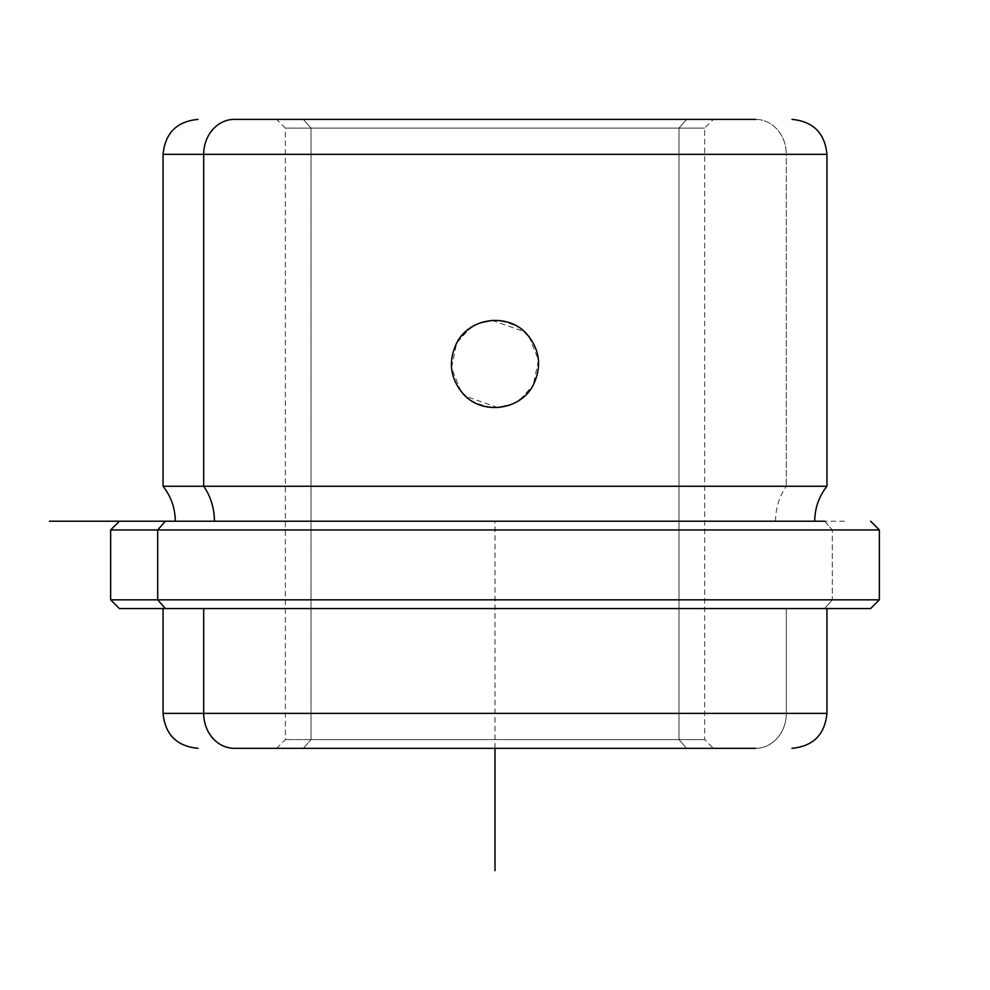 <?xml version="1.0" encoding="UTF-8"?>
<svg xmlns="http://www.w3.org/2000/svg" width="990" height="990" viewBox="0 0 990 990"><rect width="100%" height="100%" fill="white"/><g stroke="black" fill="none" stroke-linecap="round" stroke-linejoin="round"><path stroke-width="0.74" stroke-dasharray="4.95 3.71" d="M528.982 336.526L538.498 360.038L533.325 384.912C543.337 362.216 538.684 343.146 519.366 327.727C493.961 314.56 473.059 319.659 456.675 343.035C446.663 365.731 451.316 384.788 470.634 400.22C496.039 413.387 516.941 408.288 533.325 384.912L520.394 399.502M311.021 739.592L704.645 739.592L678.979 739.592L678.979 128.118L704.645 128.118L311.021 128.118L311.021 739.592L285.355 739.592L678.979 739.592L686.652 748.329L713.097 748.329L276.618 748.329L713.382 748.329L276.618 748.329L303.348 748.329L311.021 739.592L303.348 748.329L713.382 748.329L686.652 748.329L678.979 739.592L704.645 739.592L311.021 739.592L311.021 128.118L704.645 128.118L678.979 128.118L686.652 119.382L713.382 119.382L303.348 119.382L311.021 128.118L303.348 119.382L276.618 119.382L686.652 119.382L678.979 128.118L285.355 128.118L678.979 128.118L678.979 739.592L311.021 739.592M517.745 401.259L509.491 405.17M497.797 407.558L465.535 396.21M461.018 391.421L451.502 367.896L456.675 343.035L469.607 328.433M472.255 326.688L480.509 322.765M492.203 320.389L524.465 331.737M234.358 119.382L713.382 119.382L704.645 128.118L704.645 739.592L713.382 748.329M686.652 119.382L276.903 119.382L686.652 119.382M755.642 119.382A34.947 30.665 -90 0 1 786.308 154.329L163.053 154.329L786.308 154.329A34.947 30.665 90 0 0 755.642 119.382L276.618 119.382L285.355 128.118L285.355 739.592L276.618 748.329M786.308 154.329L826.947 154.329L786.308 154.329L786.308 486.263L786.308 154.329M163.053 486.263L786.308 486.263L163.053 486.263M775.578 521.21A56.034 49.166 -90 0 1 786.308 486.263A56.034 49.166 90 0 0 775.578 521.21L175.292 521.21L775.578 521.21M165.367 521.21L824.633 521.21L832.305 529.947L879.355 529.947L832.305 529.947L824.633 521.21L119.382 521.21L824.633 521.21M110.645 529.947L832.305 529.947L832.305 599.829L879.355 599.829L832.305 599.829L832.305 529.947L110.645 529.947M119.382 608.553L824.633 608.553L832.305 599.829L110.645 599.829L832.305 599.829L824.633 608.553L870.618 608.553M826.947 608.553L165.367 608.553M786.308 713.382L826.947 713.382L786.308 713.382L786.308 608.553L786.308 713.382A34.947 30.665 -90 0 1 755.642 748.329A34.947 30.665 90 0 0 786.308 713.382L163.053 713.382L786.308 713.382M826.947 486.263L786.308 486.263L826.947 486.263M495 748.329L495 521.21L844.408 521.21"/><path stroke-width="1.49" d="M456.675 343.035C469.297 317.617 507.573 312.494 526.47 333.68C539.872 349.26 542.161 366.337 533.325 384.912C520.703 410.33 482.427 415.441 463.53 394.255C450.128 378.687 447.839 361.61 456.675 343.035C447.839 361.61 450.128 378.687 463.53 394.255C482.427 415.441 520.703 410.33 533.325 384.912C542.161 366.337 539.872 349.26 526.47 333.68C507.573 312.494 469.297 317.617 456.675 343.035M520.394 399.502L518.562 400.752M509.491 405.17L497.896 407.546M465.535 396.21L461.018 391.421M469.607 328.433L471.438 327.195M480.509 322.765L492.104 320.389M524.465 331.737L528.982 336.526M713.382 119.382L234.358 119.382A34.947 30.665 90 0 0 203.692 154.329L163.053 154.329L203.692 154.329A34.947 30.665 -90 0 1 234.358 119.382L755.642 119.382M276.618 119.382L234.358 119.382M814.708 521.21C814.832 508.179 818.916 496.522 826.947 486.263L826.947 154.329L203.692 154.329L203.692 486.263L163.053 486.263L203.692 486.263A56.034 49.166 -90 0 1 214.422 521.21A56.034 49.166 90 0 0 203.692 486.263L826.947 486.263L203.692 486.263L203.692 154.329L826.947 154.329C824.868 133.106 813.223 121.461 792 119.382M824.633 521.21L49.5 521.21L165.367 521.21L157.695 529.947L165.367 521.21M119.382 521.21L110.645 529.947L110.645 599.829L157.695 599.829L110.645 599.829L119.382 608.553L165.367 608.553L157.695 599.829L157.695 529.947L157.695 599.829L165.367 608.553L870.618 608.553L879.355 599.829L157.695 599.829L879.355 599.829L879.355 529.947L110.645 529.947L879.355 529.947L870.618 521.21M165.367 608.553L870.321 608.553L826.947 608.553L826.947 713.382L203.692 713.382L203.692 608.553L203.692 713.382L163.053 713.382L826.947 713.382C824.868 734.605 813.223 746.25 792 748.329M755.642 748.329L234.358 748.329A34.947 30.665 -90 0 1 203.692 713.382A34.947 30.665 90 0 0 234.358 748.329L755.642 748.329M495 748.329L495 870.618M175.292 521.21C175.168 508.179 171.084 496.522 163.053 486.263L163.053 154.329C165.132 133.106 176.777 121.461 198 119.382M198 748.329C176.777 746.25 165.132 734.605 163.053 713.382L163.053 608.553"/></g></svg>
